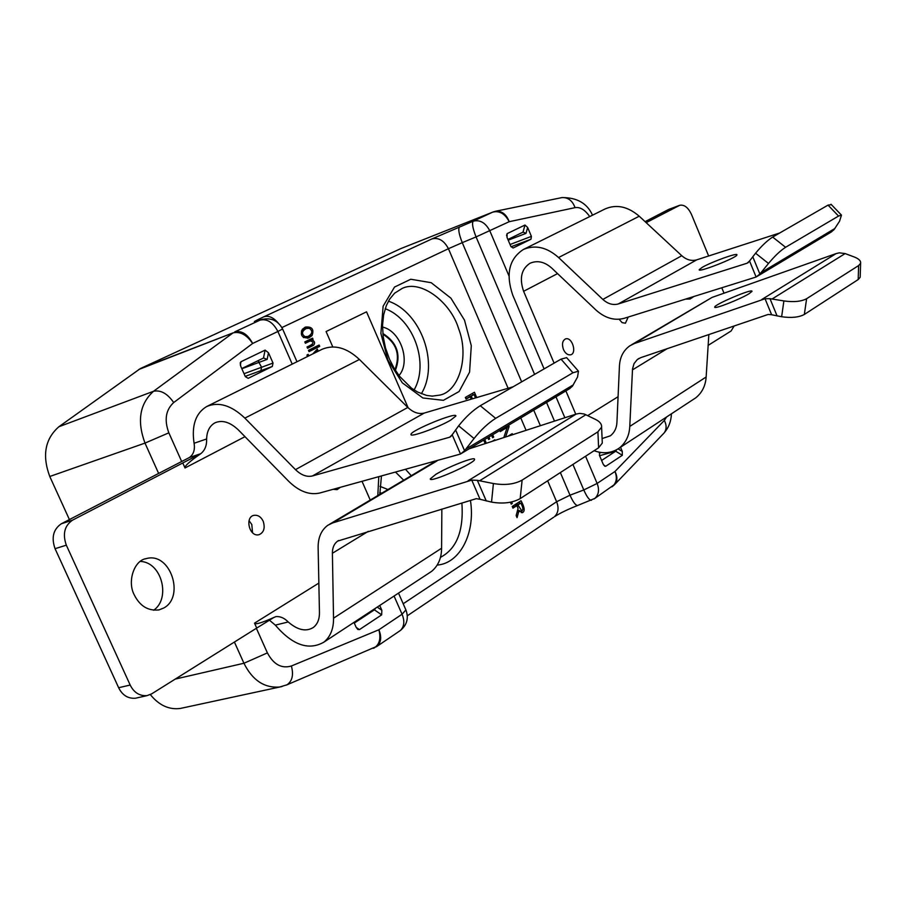 <?xml version="1.0" encoding="UTF-8"?>
<svg xmlns="http://www.w3.org/2000/svg" width="906" height="906" viewBox="0 0 906 906"><rect width="100%" height="100%" fill="white"/><g stroke="black" fill="none" stroke-linecap="round" stroke-linejoin="round"><path stroke-width="1.36" d="M310.203 340.928L305.379 343.249L304.801 341.913L312.559 338.142L313.08 339.331L311.981 339.863C314.778 341.211 315.322 343.012 313.601 345.243L307.587 348.289L307.009 346.964C313.736 344.076 314.801 342.06 310.203 340.928L305.288 343.034M312.491 344.212L311.449 346.047L307.496 348.074M310.498 339.15L310.928 340.135L309.829 340.667L310.486 340.826M310.928 340.135L313.08 339.331M309.829 340.667L311.981 339.863M311.449 346.047L313.601 345.243M317.066 346.058L317.553 347.157L308.957 351.392M309.048 351.619L308.47 350.294L319.127 345.039L319.705 346.364L309.048 351.619M317.553 347.157L319.705 346.364M309.32 328.289C312.966 330.996 312.559 333.725 308.097 336.454L305.129 336.67C301.347 334.088 301.687 331.37 306.171 328.516L309.32 328.289M303.657 337.621L308.097 336.454M306.171 328.516L301.404 330.984M304.473 327.519L308.436 328.097M310.792 334.688L307.598 338.266M302.355 329.274L305.503 327.055C312.083 326.511 314.246 329.365 312.004 335.616L308.708 337.949C302.015 338.131 299.909 335.243 302.355 329.274M517.881 504.948L520.791 503.068C523.102 507.258 523.464 509.863 521.856 510.871L517.881 504.948L515.854 505.888M521.312 510.882L519.648 511.324M515.707 505.548L520.791 503.068M516.884 505.605L512.966 508.153L512.241 506.477L521.029 500.758C524.721 507.485 525.152 511.482 522.309 512.728L519.07 510.429L517.054 517.654L516.148 515.548L518.073 508.515L516.884 505.605L512.683 507.507M519.127 502.003L519.716 503.351M522.128 510.769L521.222 512.66M519.07 511.72L517.451 512.15M519.07 510.429L517.926 510.735M511.641 501.981L512.275 503.453L511.233 504.132L510.418 502.241M512.275 503.453L511.086 503.781M492.218 441.335L494.835 439.761L495.106 440.395M484.755 439.478L485.899 442.139L484.835 442.774L483.691 440.112M492.671 434.744L493.679 437.088L492.513 437.439M493.679 437.088L492.626 437.723L491.618 435.367M488.878 437.02L489.682 438.889L488.515 439.24M489.682 438.889L488.628 439.523L487.824 437.643M485.899 442.139L484.721 442.49M471.233 399.172L470.203 396.771L465.877 398.697M475.525 397.904L474.087 394.563L469.217 397.088M472.456 393.385L473.102 394.88M470.203 396.771L466.058 399.127L465.333 397.428L474.427 392.264L476.703 397.553M474.087 394.563L469.127 396.862M471.279 396.16L472.422 398.821M503.804 437.575L507.179 427.417L500.044 431.063M510.282 434.823L510.52 435.39M506.658 426.375L506.805 427.541M507.179 427.417L500.259 431.573L499.784 430.486M508.594 425.208L509.115 426.42L505.605 436.986M506.952 427.077L509.115 426.42M507.983 436.216L512.218 433.657L512.66 434.699M315.639 350.916L313.736 353.442M307.451 356.556L306.93 355.107L308.108 354.337L308.867 355.854M307.304 356.33L308.776 355.798M312.808 353.906L317.349 349.104L317.972 350.531L316.432 352.106M315.82 351.313L317.972 350.531M377.813 495.559L378.776 476.862M470.44 500.429C475.786 534.393 459.014 563.634 437.247 565.05M379.773 492.558L381.732 493.226M380.905 493.713L379.784 493.362M387.915 360.078L380.882 333.397L383.136 306.183L394.529 287.055L410.769 279.241L431.188 282.706L450.905 298.153L464.518 320.192L471.29 345.73L469.58 372.128L459.093 391.517L443.408 400.327L422.853 397.972L402.309 382.83L387.915 360.078M382.83 333.465C397.088 342.377 401.267 354.676 395.39 370.35M394.959 369.671C400.543 354.642 396.522 342.842 382.91 334.257M379.727 605.457L381.845 610.282L381.675 614.857L359.422 629.613L357.813 629.455L356.137 627.269L353.974 622.377M372.275 610.361L374.416 609.84L354.28 623.079M381.675 614.857L374.416 609.84L375.56 608.198M507.043 237.429L507.111 233.635L524.982 225.039L527.643 227.463L531.403 236.375L530.973 239.229L513.102 248.018L510.871 246.455L507.043 237.429M507.904 239.467L523.102 232.095L526.012 233.374L527.643 227.463M273.023 363.057L268.504 352.796L265.107 350.112L241.007 361.709L240.237 362.842L240.724 366.228L245.333 376.636L248.176 378.323L272.31 366.466L273.023 363.057L261.596 367.258L257.984 360.701L259.388 362.253L267.134 359.399L263.601 357.983L241.766 368.572M400.996 248.516L140.407 368.538L58.89 426.737C45.028 438.923 41.982 455.503 49.773 476.488L69.411 519.58M252.525 532.705L251.811 524.529L249.037 520.644M263.17 521.177C265.288 527.971 263.929 532.468 259.105 534.665C249.354 537.507 244.62 517.247 253.782 515.367C257.802 514.767 260.928 516.714 263.17 521.177M340.158 487.439L337.111 489.648L333.283 489.319M273.884 617.45L256.715 628.073L254.518 623.158C255.345 624.766 261.8 622.864 273.884 617.45L276.024 616.59C280.35 616.284 284.416 618.073 288.221 621.969L275.311 625.129C292.525 645.174 308.731 650.836 323.952 642.105C330.475 636.658 333.668 628.685 333.533 618.186L332.4 553.26C332.355 547.802 334.11 543.747 337.644 541.097L476.228 498.685L480.033 499.274L471.766 480.123L477.349 480.327L493.408 483.532C504.869 485.457 514.438 484.314 522.128 480.112L520.169 498.617C512.513 502.875 502.966 504.042 491.539 502.105L480.033 499.274M441.856 509.07L441.584 548.243C441.528 558.141 438.198 565.842 431.618 571.369L429.127 573M435.831 474.359C448.028 466.896 475.65 455.99 474.551 459.387C475.707 462.83 428.912 483.532 430.305 478.855L435.831 474.359M602.207 441.199L602.286 443.091L598.606 447.791L597.915 431.8L601.607 427.156C601.856 424.11 599.806 421.517 595.457 419.399L584.234 414.008L579.704 413.385L576.137 414.076L469.138 448.832M598.606 447.791L520.169 498.617M597.915 431.8L522.128 480.112M471.766 480.123L332.842 522.864L327.949 525.186C321.29 530.055 318.017 537.586 318.131 547.768L319.456 612.501C319.535 619.138 317.53 624.098 313.442 627.405C306.126 631.992 297.723 630.18 288.221 621.969M163.85 607.96L159.003 609.897C148.199 611.142 139.954 606.137 134.258 594.88C126.953 581.278 134.394 560.146 146.16 558.64C170.305 551.516 185.164 596.578 163.85 607.96M153.578 610.259C170.826 598.821 162.106 562.196 140.385 561.426M189.399 457.519C193.578 454.461 195.141 449.704 194.077 443.272L206.625 438.968C206.874 445.458 204.915 450.373 200.758 453.691C189.592 461.471 184.348 466.228 185.017 467.96L182.786 462.966L200.758 453.691L189.399 457.519L61.336 523.759L72.571 520.123C64.507 525.707 62.423 534.053 66.331 545.174L130.181 685.038C133.929 692.603 139.547 696.136 147.055 695.627L151.698 693.837L256.715 628.073M136.715 697.96L135.481 698.232C127.984 698.753 122.367 695.242 118.641 687.722L55.062 548.685C51.189 537.632 53.273 529.331 61.336 523.759M362.083 481.437L370.237 500.055M182.786 462.966L72.571 520.123M206.625 438.968C206.874 431.301 209.592 425.945 214.79 422.909C222.106 419.648 229.999 422.015 238.459 430.01L288.754 481.358C299.071 491.392 309.388 495.276 319.693 493.034L460.497 454.031L452.173 434.767L449.67 437.213L312.411 475.967C306.794 477.236 301.143 475.129 295.481 469.648L244.869 418.119C231.347 405.322 218.629 401.449 206.704 406.522C195.662 413.181 191.46 425.435 194.077 443.272M450.509 420.248C438.3 427.417 409.761 437.825 411.007 434.427C409.976 430.848 457.145 411.415 455.865 416.047L450.509 420.248M206.704 406.522L322.208 349.24C334.393 344.257 346.794 347.666 359.422 359.467L407.825 407.44C413.249 412.536 418.731 414.404 424.257 413.068L513.102 386.794M452.173 434.767L458.651 425.831C465.537 417.134 472.739 410.429 480.271 405.729L495.661 418.346C488.187 423.113 480.984 429.829 474.053 438.515L464.574 450.724L460.497 454.031M569.308 388.867L572.445 386.194L577.541 377.021L578.47 371.188L572.932 372.774L495.661 418.346M572.932 372.774L561.029 359.138L480.271 405.729M561.029 359.138L566.635 357.644L567.122 358.21M275.311 625.129L269.444 620.191M150.328 694.585C159.014 705.321 169.037 709.942 180.385 708.435L182.729 707.926M599.602 455.718L615.695 451.199L616.567 449.806M599.851 452.264L599.421 455.299L603.147 464.099L604.778 466.239L605.729 466.284L622.309 455.299L622.297 451.448L618.13 448.878M622.309 455.299L615.695 451.199L601.607 460.463M620.519 447.247L622.297 451.448M628.198 317.066L625.412 323.216L622.139 322.638L619.126 319.286M563.453 349.523C561.72 344.144 562.411 340.611 565.525 338.912C572.173 336.511 577.156 353.261 570.701 354.812C567.779 355.254 565.355 353.499 563.453 349.523M749.534 260.996L755.57 253.216C761.742 245.764 767.439 240.384 772.659 237.066L785.581 247.281C780.394 250.634 774.698 256.024 768.503 263.476L759.874 274.02L756.114 277.021L749.534 260.996L747.11 263.216L618.277 303.963C612.966 305.379 607.824 303.872 602.852 299.433L558.56 257.531C546.964 247.213 535.242 244.529 523.396 249.467C509.104 258.81 505.571 274.042 512.762 295.186L544.098 368.912M523.396 249.467L605.061 208.969C616.397 204.031 627.79 206.443 639.24 216.217L681.776 255.719C686.555 259.897 691.55 261.268 696.737 259.841L779.783 232.967M702.309 267.304C711.561 261.925 738.209 252.208 736.929 254.926C737.393 257.429 697.597 273.148 699.239 269.637L702.309 267.304M830.972 232.185L834.03 229.66L839.545 221.257L841.47 215.13L838.548 216.047L828.039 205.118L831.402 204.665M772.659 237.066L828.039 205.118M785.581 247.281L838.548 216.047M554.098 363.136L523.611 291.302C519.217 278.38 521.346 269.037 529.999 263.272C537.337 260.113 544.619 261.755 551.822 268.165L595.876 309.954C604.936 318.085 614.336 320.871 624.075 318.346L756.114 277.021M830.972 232.208L830.383 232.536M693.237 296.919L690.123 298.969L686.182 299.105M708.141 345.367L731.108 330.984L734.143 325.979M724.019 293.182L721.889 288.04M708.651 255.99L691.471 214.416C688.198 207.497 684.279 204.45 679.727 205.288L646.171 222.65M645.083 221.642L668.775 209.377L679.727 205.288M575.763 414.189L565.888 390.916M765.049 298.765L769.998 298.686L783.894 300.928C793.679 302.298 801.255 301.562 806.623 298.708L804.324 314.461C798.956 317.36 791.402 318.119 781.64 316.738L771.618 314.744L765.049 298.765L634.608 343.453L629.919 345.752C623.43 350.373 619.931 357.111 619.444 365.967L616.929 422.355C616.68 428.017 614.506 432.49 610.418 435.786L602.094 438.572M631.539 344.79L712.059 297.406L836.159 253.578L839.341 252.831L845.139 253.578L772.161 298.946M749.058 293.714C740.043 299.308 713.35 309.829 714.732 307.043C714.313 304.541 753.418 287.893 751.946 291.404L749.058 293.714M708.832 334.563L706.148 376.998C705.536 385.797 702.071 392.74 695.74 397.836L693.339 399.41M594.087 450.724C603.43 454.099 611.867 453.181 619.41 447.983C625.899 442.66 629.342 435.48 629.772 426.432L632.524 368.957L634.041 363.6L637.348 359.501L640.78 357.644L768.163 314.45L771.618 314.744M806.623 298.708L858.616 265.571L860.609 263.284C860.972 260.826 858.775 258.697 853.996 256.885L845.139 253.578M860.224 275.934L860.19 277.236L858.208 279.546L858.616 265.571M804.324 314.461L858.208 279.546M564.857 417.734L555.978 396.839M332.74 346.817L326.081 331.551L332.74 346.817L326.081 331.551L366.534 311.834L408.119 407.723M326.081 331.551L366.534 311.834L326.081 331.551M303.295 337.349L305.129 336.67M309.852 336.42L312.004 335.616M440.452 557.337C456.681 548.866 463.827 530.757 461.89 503.011M411.267 475.684L405.695 469.501M403.702 480.18L395.673 472.241M387.972 489.523L379.942 486.341M440.157 395.039C458.991 391.041 469.478 356.409 458.595 328.618C450.758 302.298 421.018 279.433 402.366 288.323L394.608 293.193L389.693 299.082L386.364 305.515L383.657 314.744L382.547 325.231L383.159 336.454L385.492 347.927L389.444 359.093L394.065 368.176L399.603 376.352L411.505 388.164L417.575 392.015L426.601 395.424L432.309 396.137L440.157 395.039M421.324 393.759C439.501 364.155 421.301 312.332 388.436 301.177M414.087 389.954C429.342 363.521 413.702 319.206 385.209 308.697M398.991 375.548C411.03 362.026 400.769 330.837 382.536 327.089M359.422 629.613L356.171 627.348M381.845 610.282L377.236 607.099M506.556 235.685L507.111 233.635M524.982 225.039L523.022 232.129M531.403 236.375L510.044 244.507M508.209 240.181L526.012 233.374M511.029 246.783L530.973 239.229M267.134 359.399L268.504 352.796M272.31 366.466L260.871 370.645L261.596 367.258L244.031 373.702M241.845 368.742L259.388 362.253M265.107 350.112L263.476 358.04M240.339 365.107L241.007 361.709M260.871 370.645L245.209 376.375M181.676 461.494L168.844 432.83C164.099 419.999 165.719 409.908 173.692 402.547L252.638 343.476C246.726 334.812 240.203 331.279 233.08 332.864L153.533 391.267C139.705 403.782 136.863 421.052 144.994 443.102L49.773 476.488M173.692 402.547C167.451 393.555 160.724 389.795 153.533 391.267L58.89 426.737M140.407 368.538L233.08 332.864L138.743 369.501M368.323 531.312L332.4 553.26M441.584 548.243L333.533 618.186M477.349 480.327L486.273 500.995M491.539 502.105L493.408 483.532M585.876 414.71L479.716 480.701M468.119 480.758L576.137 414.076M437.009 460.928L332.842 522.864M254.518 623.158L318.855 583.09M66.331 545.174L55.062 548.685M118.641 687.722L130.181 685.038M244.994 436.669L185.017 467.96M295.481 469.648L407.825 407.44M244.869 418.119L359.422 359.467M424.257 413.068L312.411 475.967M449.67 437.213L451.029 436.42M455.582 429.886L464.574 450.724M474.053 438.515L458.651 425.831M466.126 448.912L573.294 384.857M262.4 319.308L261.472 319.58C270.917 317.327 277.961 320.452 282.604 328.957L277.893 331.483C273.034 322.355 267.111 318.561 260.113 320.101L234.733 331.89C241.743 330.362 247.712 334.223 252.638 343.476L277.893 331.483L292.219 364.11M168.844 432.83L144.994 443.102L158.618 473.408M234.405 642.037L243.941 663.249L175.277 679.07M256.375 628.288L267.395 652.898L243.941 663.249C252.378 680.213 264.246 688.141 279.569 687.054L282.049 686.51M605.729 466.284L603.577 464.948M601.131 452.456L599.285 452.977M747.11 263.216L748.401 262.468M602.852 299.433L681.776 255.719M558.56 257.531L639.24 216.217M696.737 259.841L618.277 303.963M768.503 263.476L755.57 253.216M761.199 272.536L834.89 228.493M752.761 256.726L759.874 274.02M557.552 273.601L523.611 291.302M679.206 205.515L668.775 209.377M587.711 415.616L618.073 396.703M712.059 297.406L634.608 343.453M761.776 299.501L836.159 253.578M667.099 348.719L632.456 369.897M706.148 376.998L629.772 426.432M781.64 316.738L783.894 300.928M769.998 298.686L777.088 315.956M666.601 416.975L664.336 420.452L614.97 471.482L597.122 483.442L585.57 456.239M664.336 420.452C666.714 425.016 666.68 429.15 664.223 432.853L663.317 433.793M613.509 485.582L615.049 484.132C617.518 480.701 617.496 476.488 614.97 471.482C617.337 477.553 616.59 482.49 612.716 486.273L611.799 486.896M572.92 464.427L583.792 489.965L570.01 495.197C572.988 501.901 575.525 505.344 577.598 505.503L594.914 498.368C598.787 494.563 599.523 489.591 597.122 483.442L583.792 489.965C586.771 496.681 589.285 500.135 591.312 500.316L591.448 500.271M671.425 413.804C671.165 421.131 668.753 427.485 664.223 432.853L615.049 484.132L594.042 498.968M403.193 603.758L556.612 501.743C559.047 507.949 558.334 512.932 554.483 516.692C560.033 513.113 567.734 509.387 577.598 505.503L577.734 505.457M547.654 480.803L556.612 501.743L570.01 495.197L560.361 472.581M540.361 425.695L533.725 410.158M521.652 381.856L462.264 242.649L476.069 236.919L534.597 374.393M546.556 402.479L554.483 421.109M589.715 216.579C584.982 209.807 580.1 206.828 575.061 207.644L509.195 221.698L476.069 236.919C472.694 228.391 471.766 223.148 473.272 221.166L431.969 238.901L263.725 316.851C255.254 320.792 252.525 322.343 255.526 321.505L261.472 319.58L255.526 321.505M508.096 388.266L448.425 248.708L462.264 242.649C458.9 234.133 457.994 228.878 459.557 226.885M575.061 207.644C572.433 200.645 568.062 197.293 561.947 197.587L495.82 211.2C502.015 210.928 506.477 214.428 509.195 221.698C504.982 213.68 499.5 210.486 492.751 212.129L473.272 221.166C480.044 219.535 485.571 222.774 489.84 230.883L508.866 275.684M592.524 215.198C587.201 203.329 577.009 197.463 561.947 197.587L561.403 197.701M493.136 211.97L495.31 211.302M400.882 248.572L492.751 212.129L400.611 248.686M296.987 361.743L282.581 328.912M405.911 609.953L402.06 614.234L394.065 596.035M267.395 652.898C273.589 664.506 281.585 668.866 291.392 665.989L378.867 629.783L402.06 614.234C404.846 621.086 404.303 626.488 400.418 630.463L399.467 631.097M291.392 665.989C293.748 674.857 292.298 681.119 287.032 684.789L286.137 685.163M180.385 708.435L279.569 687.054L287.032 684.789L377.292 646.159C381.188 642.173 381.709 636.714 378.867 629.783C381.109 638.266 379.591 644.302 374.325 647.903L373.419 648.288M398.515 593.113L406.013 610.191C408.81 618.22 406.941 624.97 400.418 630.463L376.375 646.782M407.326 615.786L553.611 517.281M526.08 430.339L520.769 417.915M281.913 327.564L448.425 248.708C444.133 240.577 438.651 237.304 431.969 238.901M278.04 322.819C273.102 317.247 268.323 315.254 263.725 316.851M521.856 510.871L519.727 511.437M379.818 494.37L381.426 476.148M338.64 540.486L337.644 541.097M601.607 427.156L602.286 443.091M435.31 461.392L329.637 524.189M146.16 558.64L145.39 558.866M135.481 698.232L147.055 695.627M566.635 357.644L578.47 371.188M570.134 388.368L461.38 453.476M431.618 571.369L323.952 642.105M831.006 204.246L841.47 215.13M756.861 276.557L831.674 231.766M638.039 359.002L639.002 358.414M860.609 263.284L860.19 277.236M695.74 397.836L619.41 447.983M257.61 320.758L256.874 320.984"/></g></svg>

